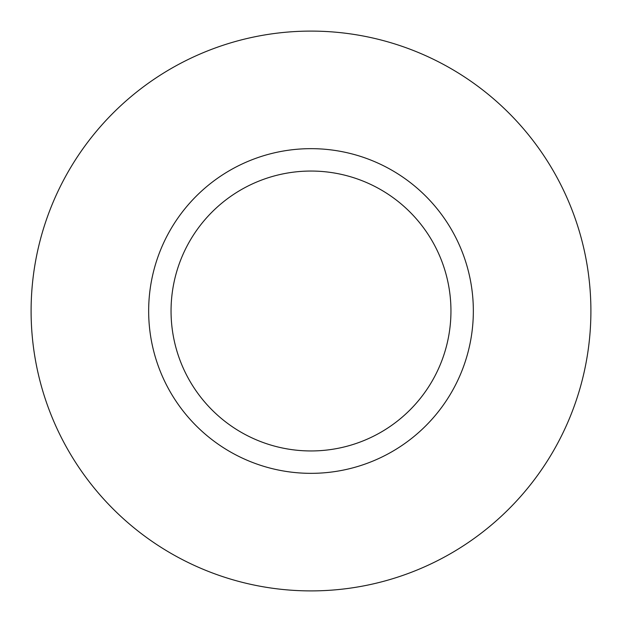 <?xml version="1.0" encoding="UTF-8"?>
<svg xmlns="http://www.w3.org/2000/svg" width="622" height="622" viewBox="0 0 622 622"><rect width="100%" height="100%" fill="white"/><g stroke="black" fill="none" stroke-linecap="round" stroke-linejoin="round"><path stroke-width="0.47" stroke-dasharray="3.11 2.33" d="M171.05 311A139.95 139.95 0 0 0 311 450.95A139.95 139.95 0 0 0 450.95 311A139.95 139.95 0 0 0 311 171.05A139.95 139.95 0 0 0 171.05 311A139.95 139.95 0 0 1 311 171.05A139.95 139.95 0 0 1 450.95 311M590.9 311A279.9 279.9 0 0 0 311 31.1A279.9 279.9 0 0 0 31.1 311A279.9 279.9 0 0 0 311 590.9A279.9 279.9 0 0 0 590.9 311"/><path stroke-width="0.93" d="M450.95 311A139.95 139.95 0 0 0 311 171.05A139.95 139.95 0 0 0 171.05 311A139.95 139.95 0 0 0 311 450.95A139.95 139.95 0 0 0 450.95 311M590.9 311A279.9 279.9 0 0 0 311 31.1A279.9 279.9 0 0 0 31.1 311A279.9 279.9 0 0 0 311 590.9A279.9 279.9 0 0 0 590.9 311M473.342 311A162.342 162.342 0 0 1 311 473.342A162.342 162.342 0 0 1 148.658 311A162.342 162.342 0 0 1 311 148.658A162.342 162.342 0 0 1 473.342 311"/></g></svg>
